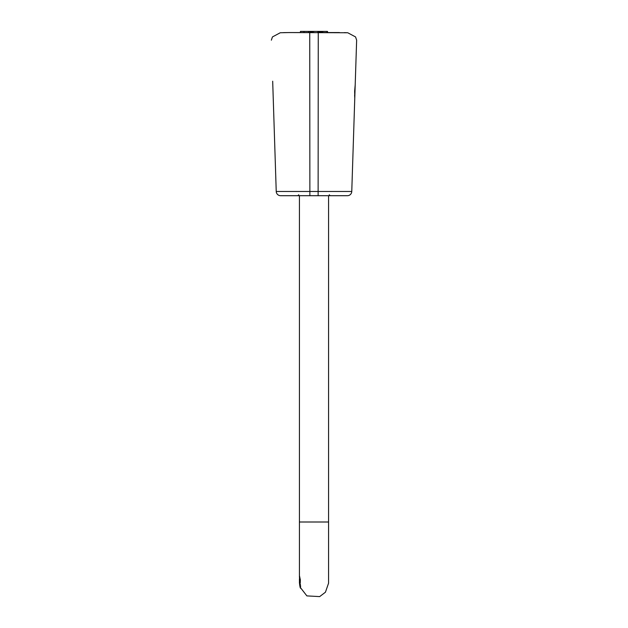 <?xml version="1.0" encoding="UTF-8"?>
<svg xmlns="http://www.w3.org/2000/svg" width="628" height="628" viewBox="0 0 628 628"><rect width="100%" height="100%" fill="white"/><g stroke="black" fill="none" stroke-linecap="round" stroke-linejoin="round"><path stroke-width="0.94" d="M272.685 81.208L276.234 191.485A4.372 4.372 178.2 0 0 280.598 195.708L347.402 195.708A4.372 4.372 -178.2 0 0 351.766 191.485L356.641 40.176L355.558 36.934L347.755 32.758L288.833 32.562L300.435 32.562L300.435 31.408L303.999 31.408L303.999 32.562M329.245 194.782L330.171 195.708L280.598 195.708M347.402 195.708A4.372 4.372 0 0 0 351.766 191.485A4.372 4.372 0 0 1 347.402 195.708L328.57 195.708L328.57 522.001L299.43 522.001L299.43 575.538L300.435 580.319L299.635 577.705M356.602 41.307L356.641 40.176M355.197 84.874L354.655 91.021M354.867 95.315L354.773 98.18L354.608 95.056M355.165 85.934L355.213 84.458M354.985 91.46L355.001 91.021M354.875 94.93L354.891 94.53M354.804 97.301L354.639 91.46M355.134 86.923L355.071 88.791M354.789 97.693L354.812 96.979M355.197 84.961L355.26 83.069M355.307 81.585L355.291 82.174M354.632 102.639L354.789 97.568M354.773 98.18L354.694 100.684M354.741 99.036L354.718 99.907M319.723 32.562L339.465 32.562M344.403 32.632L347.755 32.758M283.597 32.632L288.833 32.562L280.245 32.758L272.442 36.934L271.359 40.176M273.188 96.979L273.235 98.313M273.101 94.286L273.07 93.368M272.984 90.699L272.937 89.043M273.188 96.948L273.306 100.684M273.29 100.111L273.211 97.568M273.156 95.864L273.101 94.333M272.827 85.816L272.85 86.35M272.819 85.479L272.772 83.987M272.725 82.496L272.74 83.069M272.795 84.623L272.733 82.88M273.133 95.158L273.078 93.643M273.047 92.638L273.023 91.782M309.871 195.708L309.745 32.562L288.833 32.562L300.435 32.562M326.96 32.562L339.159 32.562M326.78 32.562L327.345 31.4L300.435 31.4M308.615 32.562L308.615 31.408L314.071 31.541L310.012 31.816L310.012 32.562M317.619 32.562L318.286 31.408L323.232 31.541L319.173 31.816L319.173 32.562M354.922 91.021L354.906 91.46M355.181 85.526L355.197 85.016M272.929 88.972L272.897 87.81M272.819 85.526L272.803 85.016M299.43 578.875L299.43 580.146M299.43 580.453L299.43 581.159M299.43 580.115L300.412 584.77L299.438 580.578M299.438 580.013L299.438 579.354M299.43 580.343L299.438 579.479M299.493 583.137L299.886 585.838L299.532 583.137M299.43 580.814L300.435 586.725L299.689 585.312L299.43 581.677M299.525 577.705L300.42 582.329L299.438 575.907M299.43 576.284L299.43 577.281M299.43 579.212L299.619 577.619M299.43 582.352L300.435 588.185L299.43 582.941M300.16 581.795L299.43 581.622M299.43 582.266L299.438 581.834M351.766 191.485L318.129 191.485L318.129 195.708M318.255 32.562L318.129 191.485L276.234 191.485M322.109 31.816L322.109 31.408M312.948 31.816L312.948 31.408M300.647 585.846L300.121 585.838M318.404 32.562L318.404 31.541M327.565 32.562L327.565 31.541M298.755 194.782L297.829 195.708L298.371 195.536M299.901 586.748L300.655 586.748M328.57 522.001L328.57 583.184L325.437 592.204L319.676 596.6L306.88 595.894L299.925 586.945M299.43 582.415L299.43 583.074M299.43 195.708L299.43 522.001"/></g></svg>
